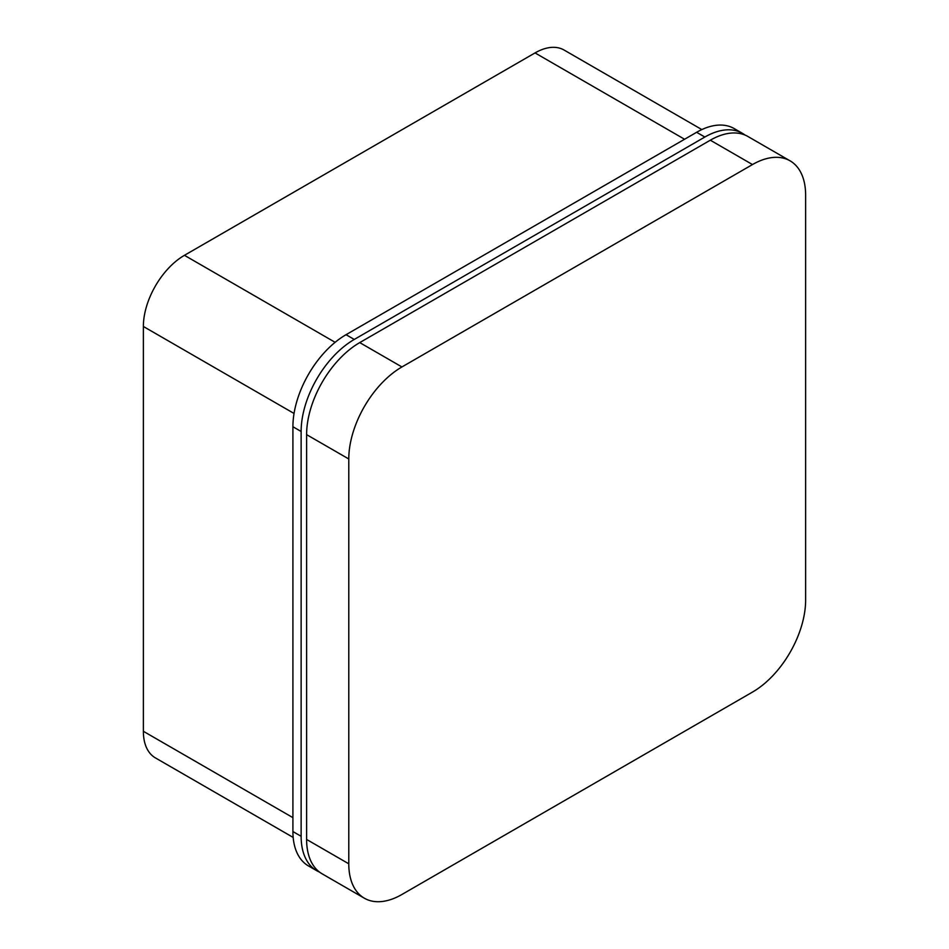 <?xml version="1.0" encoding="UTF-8"?>
<svg xmlns="http://www.w3.org/2000/svg" width="949" height="949" viewBox="0 0 949 949"><rect width="100%" height="100%" fill="white"/><g stroke="black" fill="none" stroke-linecap="round" stroke-linejoin="round"><path stroke-width="1.42" d="M316.693 870.684L308.472 865.939A75.149 43.381 -60 0 1 292.909 831.549L292.909 426.73A75.149 43.381 -60 0 1 346.041 334.7L696.625 132.291A75.149 43.381 -60 0 1 734.194 128.578L742.415 133.323A75.149 43.381 120 0 0 704.846 137.036L354.262 339.445A75.149 43.381 120 0 0 301.13 431.475L301.13 836.294A75.149 43.381 120 0 0 316.693 870.684A75.149 43.381 120 0 0 319.528 872.095M745.048 135.078A75.149 43.381 120 0 0 742.415 133.323M293.17 837.433L155.399 757.895A58.103 33.547 -60 0 1 143.37 731.288L143.37 326.48A58.103 33.547 -60 0 1 184.45 255.317L535.034 52.919A58.103 33.547 -60 0 1 564.074 50.036L701.845 129.574M790.066 160.832L747.895 136.478A75.149 43.381 120 0 0 710.315 140.203L359.742 342.601A75.149 43.381 120 0 0 306.61 434.642L306.61 839.45A75.149 43.381 120 0 0 322.174 873.851L364.345 898.205A75.149 43.381 120 0 0 401.925 894.48L752.498 692.082A75.149 43.381 120 0 0 805.63 600.041L805.63 195.233A75.149 43.381 120 0 0 790.066 160.832A75.149 43.381 120 0 0 752.498 164.557L401.925 366.955A75.149 43.381 120 0 0 348.781 458.984L348.781 863.804A75.149 43.381 120 0 0 364.345 898.205M704.846 137.036L696.625 132.291M354.262 339.445L346.041 334.7M301.13 431.475L292.909 426.73M301.13 836.294L292.909 831.549M535.034 52.919L684.573 139.254M184.45 255.317L335.127 342.316M143.37 326.48L294.048 413.467M143.37 731.288L292.909 817.635M752.498 164.557L710.315 140.203M401.925 366.955L359.742 342.601M348.781 458.984L306.61 434.642M348.781 863.804L306.61 839.45"/></g></svg>
